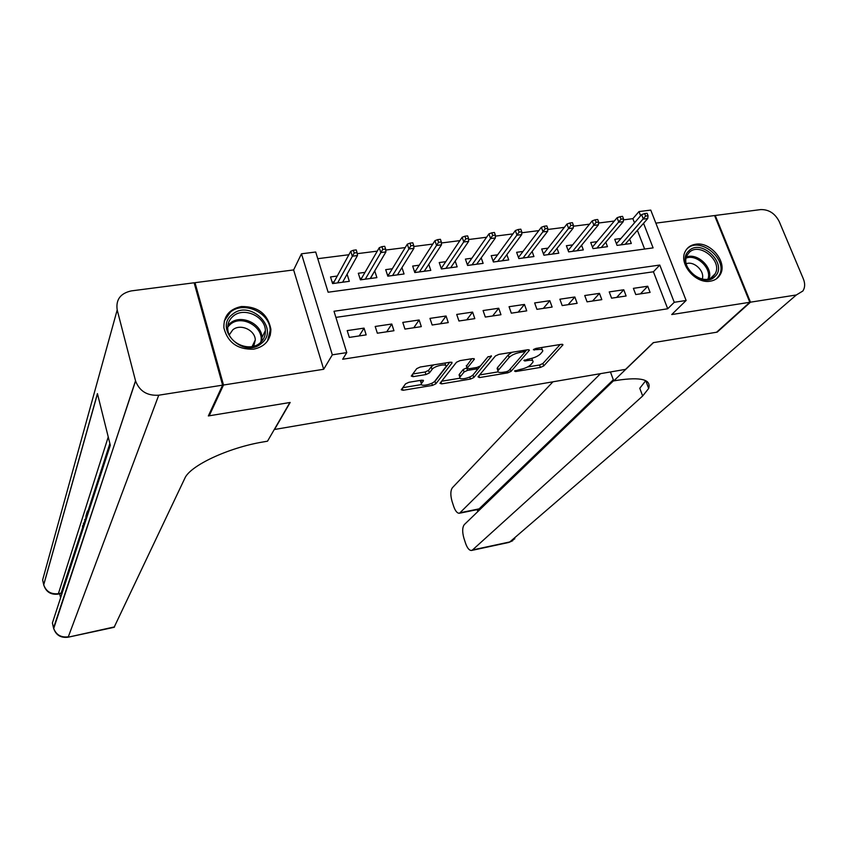 <?xml version="1.0" encoding="UTF-8"?>
<svg xmlns="http://www.w3.org/2000/svg" width="847" height="847" viewBox="0 0 847 847"><rect width="100%" height="100%" fill="white"/><g stroke="black" fill="none" stroke-linecap="round" stroke-linejoin="round"><path stroke-width="1.27" d="M514.574 371.06L515.537 371.568L540.407 367.429L543.753 365.925L562.98 344.824L561.476 344.316L535.918 348.424L533.366 349.726L537.771 349.557C541.477 349.07 543.107 349.62 542.694 351.209L540.524 353.866C538.036 356.206 534.383 357.868 529.566 358.842L523.891 360.462L524.844 361.002L528.126 360.462C531.8 359.964 533.43 360.483 533.028 362.029L530.931 364.591C528.507 366.867 524.918 368.487 520.164 369.461L514.574 371.06M253.613 349.186C264.942 346.709 270.701 340.049 270.892 329.229C267.821 313.93 257.975 306.37 241.331 306.529C229.293 309.081 223.481 316.206 223.894 327.905C227.716 342.559 237.615 349.663 253.613 349.186M710.358 281.172C714.815 280.431 718.097 278.261 720.194 274.661C727.901 262.57 710.718 241.395 695.62 244.243C690.834 244.984 687.393 247.345 685.297 251.347C678.256 263.533 695.525 284.168 710.358 281.172M408.942 382.283L405.554 383.85L401.245 389.768L403.024 390.298L432.436 385.406L435.782 383.871L452.065 362.961L450.456 362.167L420.176 367.037L416.703 368.657L411.282 376.079L413.092 376.65L425.956 374.554L429.376 372.966L432.076 369.398C434.543 365.724 447.767 363.109 446.009 366.624L435.009 380.959C432.595 384.474 419.71 387.058 421.361 383.68L423.479 380.716L421.711 380.176L408.942 382.283M194.492 284.094L195.011 282.676L223.513 385.014L209.209 415.803L290.172 402.463L274.534 429.482L625.552 369.366L653.27 342.664L716.573 332.236L749.817 302.284L671.724 314.555L686.134 300.473L674.254 302.294L667.711 308.774L342.675 359.244L346.772 352.606L332.331 354.829L301.479 253.793L315.698 252.014L328.128 292.226L653.101 247.885L643.551 223.301M223.513 385.014L323.681 369.271L332.331 354.829M478.026 376.851L479.508 377.571L507.681 372.881L511.027 371.367L529.417 350.256L527.85 349.726L498.883 354.385L495.41 355.973L478.026 376.851M470.456 379.075L441.679 383.871L439.974 383.352L456.491 362.241L459.963 360.642L472.7 358.588L474.384 359.149L467.152 368.233L468.825 368.773L477.083 367.418L480.503 365.851L487.893 356.873L491.472 356.142L473.801 377.55L470.456 379.075L469.757 376.989M209.209 415.803L208.913 414.723M749.817 302.284L714.582 215.551L655.853 223.132M346.762 274.799L342.919 281.691M337.254 276.048L330.531 276.937L332.585 283.576L349.335 281.331L347.249 274.724M374.607 271.104L370.446 278.462M364.993 272.374L358.323 273.263L360.409 279.838L376.894 277.625L374.787 271.082M392.32 268.764L385.692 269.642L387.81 276.164L404.051 273.983L401.954 267.599M419.233 265.196L412.658 266.064L414.797 272.543L430.795 270.394L428.773 264.328M445.744 261.691L439.222 262.549L441.393 268.965L457.158 266.847L455.188 261.077M471.874 258.229L465.405 259.087L467.586 265.45L483.129 263.364L481.212 257.848M497.623 254.82L491.196 255.667L493.409 261.988L508.719 259.923L506.855 254.651M523.001 251.464L516.617 252.3L518.851 258.568L533.938 256.546L532.128 251.485M548.009 248.15L541.678 248.986L543.933 255.201L558.808 253.2L557.03 248.351M572.667 244.889L566.378 245.715L568.655 251.877L583.318 249.907L581.582 245.249M596.976 241.67L590.73 242.496L593.027 248.605L607.479 246.668L605.785 242.178M635.758 294.555L650.094 292.406L647.722 286.233L633.397 288.351L635.758 294.555M611.576 298.176L626.124 295.995L623.773 289.769L609.237 291.908L611.576 298.176M587.056 301.839L601.815 299.637L599.475 293.358L584.737 295.529L587.056 301.839M562.175 305.566L577.146 303.321L574.838 296.99L559.878 299.203L562.175 305.566M536.934 309.335L552.128 307.069L549.83 300.685L534.648 302.93L536.934 309.335M511.313 313.168L526.728 310.86L524.452 304.433L509.058 306.709L511.313 313.168M485.32 317.064L500.969 314.724L498.714 308.234L483.076 310.542L485.32 317.064M458.936 321.002L474.807 318.631L472.584 312.088L456.713 314.438L458.936 321.002M432.15 325.015L448.264 322.601L446.062 316.005L429.958 318.387L432.15 325.015M404.951 329.081L421.319 326.635L419.138 319.986L402.791 322.4L404.951 329.081M377.339 333.21L393.961 330.722L391.801 324.02L375.2 326.466L377.339 333.21M667.711 308.774L653.418 271.781L335.888 317.381M364.051 328.117L347.196 330.605L349.303 337.402L366.179 334.883L364.051 328.117L359.202 335.931M634.498 222.846L632.878 218.664L623.434 219.871M614.319 221.025L598.564 223.026M589.523 224.169L573.345 226.234M564.356 227.367L547.734 229.484M538.819 230.617L521.741 232.777M512.901 233.899L495.357 236.133M486.602 237.245L468.571 239.532M459.889 240.633L441.382 242.983M432.775 244.074L413.76 246.498M405.237 247.578L385.713 250.056M377.286 251.125L357.222 253.677M348.879 254.735L317.763 258.684M644.62 249.039L637.389 230.32M620.936 238.494L614.742 239.309L617.05 245.386L631.311 243.47L629.649 239.14M323.681 369.271L293.634 269.928L195.011 282.676M293.634 269.928L301.479 253.793M632.878 218.664L638.987 211.57L650.75 210.098L686.134 300.473M674.254 302.294L659.771 265.047L334.004 311.262L346.772 352.606M640.628 215.773L638.987 211.57M653.418 271.781L659.771 265.047M647.722 286.233L640.448 293.856M623.773 289.769L616.68 297.413M599.475 293.358L592.582 301.013M574.838 296.99L568.136 304.666M549.83 300.685L543.34 308.382M524.452 304.433L518.173 312.141M498.714 308.234L492.647 315.963M472.584 312.088L466.75 319.838M446.062 316.005L440.461 323.766M419.138 319.986L413.781 327.757M391.801 324.02L386.698 331.812M270.077 333.792L270.373 334.809M532.541 360.653L531.884 358.323M542.175 349.758L541.625 347.503M527.512 366.995L539.56 365.004L542.895 363.49L560.163 344.528M524.844 352.045L526.707 349.906M479.624 374.935L498.1 371.875M506.432 371.738L508.782 370.679L524.695 352.384L523.721 351.823L520.185 352.394C515.241 353.39 511.556 355.073 509.121 357.445L497.941 370.732C497.56 372.309 499.243 372.828 502.98 372.309L506.432 371.738M512.022 352.267L508.253 354.935L509.121 357.445M497.57 369.641L497.591 367.482L508.253 354.935M459.953 378.196L441.594 381.235M471.853 358.726L466.453 366.158M488.126 356.651L472.965 375.062L473.801 377.55M460.249 376.735L459.889 377.317C458.269 380.61 470.763 378.048 473.325 374.575L477.401 369.567L475.749 369.048L467.502 370.393L464.103 371.96L460.249 376.735L459.413 374.236L459.445 375.983M459.413 374.236L463.267 369.43L467.004 367.82M471.684 375.941L472.965 375.062M420.917 382.336L421.097 380.282M445.586 365.353L445.046 363.035M433.717 364.856L431.239 366.815L432.076 369.398M412.796 373.982L425.12 371.981L428.54 370.393L431.239 366.815M433.293 382.41L434.956 381.362L449.725 362.283M402.748 387.682L421.425 384.58M648.05 215.752L647.076 213.275L644.641 213.582L645.605 216.059L648.05 215.752L647.733 218.537L643.349 219.098L641.613 214.63L616.415 243.714M645.605 216.059L620.851 244.868M647.733 218.537L625.118 244.296M641.613 214.63L644.641 213.582M688.812 250.956C701.041 237.859 728.314 264.275 715.037 276.418C702.872 289.896 675.154 262.919 688.812 250.956M713.407 276.122L715.08 273.888C723.094 261.183 699.22 241.554 689.14 252.554L687.171 255.243C679.665 268.107 703.645 287.186 713.407 276.122M702.237 279.012C705.096 271.305 694.074 260.707 686.314 263.692M716.52 278.748L719.018 275.614C729.034 259.86 699.421 235.434 686.875 249.071M232.523 314.311C250.331 298.885 280.315 329.028 261.384 343.416C243.608 359.35 213.073 328.467 232.523 314.311M259.987 343.014C263.788 339.742 265.587 335.592 265.386 330.574C265.196 316.365 243.947 306.72 233.285 316.079C229.135 319.563 227.314 324.041 227.801 329.525C228.743 343.522 249.791 352.288 259.987 343.014M253.782 346.179L255.296 339.943C255.106 329.959 240.188 323.289 232.724 329.896L229.315 334.819M267.483 341.087L270.204 330.298C270.098 312.638 243.682 300.537 230.384 312.162L224.286 320.981M750.484 302.178L717.218 332.13L653.492 342.622L613.747 380.917L617.399 380.282C640.978 376.788 651.407 379.509 648.675 388.445L642.661 395.994L472.51 549.957L509.809 541.942L796.339 294.968L750.484 302.178L715.239 215.466L714.752 215.974M613.747 380.917L610.454 371.96M600.512 373.654L459.508 513.229C457.306 513.441 455.337 511.122 453.632 506.262L452.054 501.371C450.329 495.146 450.445 490.593 452.404 487.724L552.964 381.796M796.339 294.968L802.882 290.997C805.052 287.599 805.222 283.576 803.369 278.917L779.198 221.49C774.973 213.37 768.801 209.4 760.68 209.59L715.239 215.466M613.652 380.642L464.315 524.6C462.293 527.353 462.166 531.884 463.912 538.205L465.522 543.181C467.3 548.221 469.344 550.645 471.641 550.444L472.51 549.957M646.346 382.241L647.14 381.521M613.323 379.774L478.619 509.333M645.742 380.674L639.781 388.275L642.661 395.994M109.877 443.521L88.014 510.932M85.303 519.306L84.742 519.423L85.219 522.228M84.7 521.149L84.097 523.001M83.588 524.568L83.313 525.426M82.413 528.2L60.973 593.556M59.682 593.821L60.592 597.802M222.613 385.152L194.122 282.782L131.296 290.902C120.422 293.327 115.711 299.669 117.193 309.949L135.584 381.023C139.533 391.208 147.251 395.93 158.738 395.2L222.613 385.152L208.341 415.941L289.896 402.516L267.525 441.181L263.089 441.954C228.044 447.756 189.76 465.839 184.762 478.428L114.101 627.309M269.981 334.438L270.246 335.327M158.738 395.2L68.3 636.828C60.846 637.706 55.923 634.752 53.53 627.966L52.398 622.979L110.311 445.257L97.437 393.611L43.695 584.705L42.625 579.962L117.193 309.949M87.834 514.203L87.601 513.229L86.701 516.014L86.33 514.5L87.453 511.037L88.967 510.762M86.701 516.014L87.283 515.908M87.453 511.037L88.056 513.536M85.515 521.35L86.045 515.4L86.638 517.888M86.426 518.544L85.748 520.609M85.007 522.895L84.742 519.423M84.033 525.902L83.334 523.785L83.557 523.107L84.245 525.246M83.557 523.107L84.996 522.832M82.911 527.406L82.879 529.439M82.635 530.18L82.53 525.966L83.726 526.845M623.519 218.865L622.566 216.356L620.089 216.673L621.052 219.172L623.519 218.865L623.265 221.66L618.818 222.221L617.103 217.721L592.445 247.059M621.052 219.172L596.913 248.086M623.265 221.66L601.254 247.504M617.103 217.721L620.089 216.673M598.638 222.02L597.686 219.489L595.176 219.807L596.129 222.338L598.638 222.02L598.437 224.826L593.927 225.397L592.222 220.855L568.125 250.458M596.129 222.338L572.646 251.347M598.437 224.826L577.04 250.754M592.222 220.855L595.176 219.807M573.387 225.217L572.445 222.666L569.904 222.994L570.846 225.535L573.387 225.217L573.25 228.034L568.676 228.616L566.982 224.042L543.467 253.92M570.846 225.535L548.03 254.651M573.25 228.034L552.488 254.047M566.982 224.042L569.904 222.994M547.765 228.457L546.823 225.895L544.24 226.223L545.182 228.785L547.765 228.457L547.681 231.295L543.043 231.887L541.36 227.271L518.449 257.446M545.182 228.785L523.054 258.007M547.681 231.295L527.575 257.393M541.36 227.271L544.24 226.223M521.752 231.76L520.82 229.166L518.205 229.495L519.126 232.089L521.752 231.76L521.731 234.598L517.019 235.201L515.357 230.553L493.081 261.045M519.126 232.089L497.718 261.405M521.731 234.598L502.303 260.791M515.357 230.553L518.205 229.495M467.121 264.084L467.84 263.989M495.347 235.106L494.426 232.491L491.768 232.83L492.679 235.434L495.347 235.106L495.389 237.965L490.604 238.568L488.952 233.878L467.459 264.518L467.777 265.429M492.679 235.434L472.001 264.857M495.389 237.965L476.66 264.232M488.952 233.878L491.768 232.83M440.927 267.588L441.869 267.461M468.539 238.494L467.629 235.868L464.929 236.207L465.829 238.843L468.539 238.494L468.645 241.374L463.785 241.988L462.155 237.255L441.509 268.001L441.816 268.912M465.829 238.843L445.914 268.361M468.645 241.374L450.646 267.726M462.155 237.255L464.929 236.207M414.342 271.146L415.517 270.987M441.319 241.946L440.419 239.299L437.666 239.637L438.566 242.295L441.319 241.946L441.488 244.836L436.554 245.461L434.945 240.686L415.168 271.527L415.475 272.448M438.566 242.295L419.445 271.919M441.488 244.836L424.241 271.273M434.945 240.686L437.666 239.637M414.416 271.389L415.168 271.527M387.354 274.756L388.773 274.576M413.675 245.45L412.785 242.771L409.99 243.121L410.88 245.799L413.675 245.45L413.918 248.351L408.91 248.986L407.312 244.18L388.445 275.106L388.741 276.037M410.88 245.799L392.574 275.519M413.918 248.351L397.434 274.873M407.312 244.18L409.99 243.121M387.397 274.915L388.445 275.106M359.954 278.43L361.627 278.208M385.597 249.007L384.718 246.308L381.891 246.668L382.759 249.367L385.597 249.007L385.914 251.919L380.832 252.565L379.255 247.716L361.309 278.748L361.616 279.679M382.759 249.367L365.29 279.182M385.914 251.919L370.234 278.525M379.255 247.716L381.891 246.668M359.975 278.494L361.309 278.748M332.151 282.146L334.067 281.892M332.691 283.565L332.246 282.136L333.771 282.432L334.067 283.374M357.074 252.618L356.216 249.897L353.337 250.257L354.205 252.988L357.074 252.618L357.476 255.55L352.299 256.207L350.753 251.305L333.771 282.432M354.205 252.988L337.604 282.909M357.476 255.55L342.612 282.231M350.753 251.305L353.337 250.257M515.198 370.594L515.537 371.568M534.097 349.07L534.446 350.097M524.505 359.996L524.844 361.002M527.67 359.149L528.126 360.462M537.294 348.202L537.771 349.557M562.472 344.274L562.779 345.121M542.895 363.49L543.753 365.925M539.56 365.004L540.407 367.429M528.941 349.695L529.237 350.52M510.222 369.027L511.027 371.367M507.215 371.547L507.681 372.881M478.904 375.793L479.508 377.571M523.245 350.467L523.721 351.823M519.709 351.029L520.185 352.394M497.591 367.482L498.438 369.959M441.043 381.944L441.679 383.871M473.971 358.577L474.246 359.382M466.432 365.481L467.29 368.011M491.175 355.74L491.366 356.312M475.305 367.714L475.749 369.048M466.665 367.873L467.502 370.393M463.267 369.43L464.103 371.96M423.129 380.176L423.362 380.917M420.832 380.631L421.658 383.172M428.54 370.393L429.376 372.966M425.12 371.981L425.956 374.554M412.404 374.522L413.092 376.65M451.8 362.167L452.065 362.961M434.956 381.362L435.782 383.871M431.737 383.278L432.436 385.406M402.357 388.201L403.024 390.298M686.472 257.001C697.462 252.544 713.343 267.79 709.055 278.716M707.965 279.002C711.988 268.467 696.795 253.878 686.208 258.07M227.843 325.555L230.172 323.236C240.749 313.93 261.808 323.469 261.967 337.572L261.734 341.32M260.696 342.389C264.973 327.641 241.998 313.962 230.31 324.348L227.705 327.048M460.461 512.668L479.804 508.719M477.613 509.545L478.174 511.249M514.828 538.745L508.729 542.472M53.679 628.601L135.52 380.79M135.584 381.023L53.53 627.966C55.743 635.006 60.571 638.087 67.993 637.23L114.567 626.886M108.236 436.967L58.379 593.662L61.386 593.048M97.479 393.791L43.726 584.843C45.897 591.82 50.672 594.922 58.051 594.149L58.379 593.662C50.968 594.467 46.087 591.524 43.726 584.843L43.906 585.584M270.892 329.229L270.225 330.584M720.194 274.661L718.764 276.037M524.155 350.319L524.706 351.876M497.094 368.265L497.941 370.732M466.295 365.703L467.152 368.233M459.063 374.819L459.889 377.317M476.692 367.482L477.253 369.123M420.536 381.15L421.361 383.68M710.929 277.943L715.08 273.888M255.296 339.943L252.12 346.561M261.967 337.572L265.386 330.574M645.763 380.684L648.675 388.445M459.508 513.229L478.83 509.291M471.641 550.444L508.899 542.429L512.774 540.693M477.168 509.629L477.814 511.588M67.993 637.23L114.186 627.299M58.051 594.149L61.048 593.535M83.842 525.32L82.815 525.521"/></g></svg>
